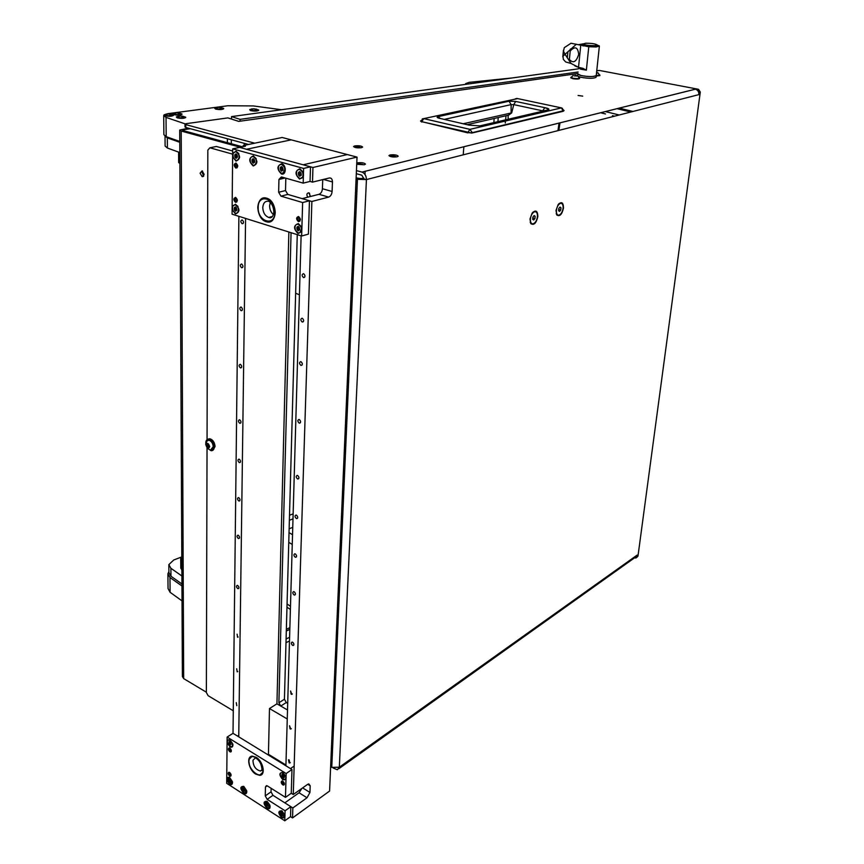 <?xml version="1.0" encoding="UTF-8"?>
<svg xmlns="http://www.w3.org/2000/svg" width="864" height="864" viewBox="0 0 864 864"><rect width="100%" height="100%" fill="white"/><g stroke="black" fill="none" stroke-linecap="round" stroke-linejoin="round"><path stroke-width="1.3" d="M359.964 147.269L355.655 146.642L359.964 147.269M354.694 145.919L353.57 146.524C354.726 147.722 357.383 148.1 361.541 147.668L362.642 147.064C361.487 145.865 358.83 145.487 354.694 145.919L353.57 146.524C354.726 147.722 357.383 148.1 361.541 147.668L362.642 147.064C361.487 145.865 358.83 145.487 354.694 145.919M395.496 156.373L391.079 155.714L395.496 156.373M390.02 154.969L388.951 155.585C390.182 156.848 392.915 157.248 397.138 156.794L398.196 156.179C396.965 154.915 394.232 154.516 390.02 154.969L388.951 155.585C390.182 156.848 392.915 157.248 397.138 156.794L398.196 156.179C396.965 154.915 394.232 154.516 390.02 154.969M362.675 164.333L358.16 163.663L362.675 164.333M358.787 178.589L364.003 178.351M357.145 162.864L357.145 162.864C361.487 162.389 364.262 162.799 365.472 164.106C364.262 162.799 361.487 162.389 357.145 162.864M356.713 164.268L364.327 164.776L365.472 164.106L364.327 164.776L356.713 164.268M582.725 96.131L578.092 95.483L582.725 96.131M200.081 173.178L202.176 176.688L204.174 174.388L202.079 170.878L200.081 173.178M202.608 171.115L202.219 172.703L203.774 175.975M556.006 210.481L556.816 215.006C559.775 216.799 562.01 214.466 563.49 208.008C563.35 202.37 561.568 201.226 558.144 204.574L556.006 210.481M529.978 219.089L530.809 223.614C533.952 225.569 536.296 223.204 537.851 216.486C537.613 210.676 535.691 209.563 532.084 213.16L529.978 219.089M240.365 147.258L181.213 131.058L179.712 130.032L188.438 128.196M183.848 130.777L183.848 129.654L190.415 128.725M330.631 766.703L331.754 767.372L357.437 179.312L356.076 178.945M181.213 131.058L183.676 678.607L206.366 692.215M357.437 179.312L366.433 179.572L356.13 177.854M242.514 146.804L183.373 130.648L182.628 130.129L183.848 129.654M634.63 557.788L635.936 558.025L637.178 555.077L635.18 557.399L338.98 768.625M636.941 556.859L637.978 556.114L700.294 92.027L699.181 92.308L697.442 89.586L695.39 89.197C697.842 89.986 698.998 91.8 698.868 94.63L699.181 92.308M333.104 767.966L337.36 769.781L339.325 767.21L331.754 767.372M183.676 678.607L182.39 676.523L179.712 130.216M364.014 178.913L361.778 175.176L356.303 173.686M698.868 94.63L366.433 179.572C366.314 175.781 364.824 173.275 361.962 172.087L695.326 89.186M596.754 70.708L599.54 70.47L698.522 89.305L700.294 92.027M577.973 73.516L238.723 121.392L227.891 117.893L186.214 123.66L184.993 124.124L185.76 124.621L254.686 143.186M356.443 170.597L361.886 172.066M185.004 124.211L185.004 126.965L185.771 127.472L248.508 144.472M637.978 556.114L636.736 557.453M286.362 629.262L289.872 627.674M286.319 630.979L289.818 629.392M246.456 144.904L246.467 143.921M244.231 143.316L244.21 145.368M467.899 132.894L420.941 121.446M564.106 110.57L472.273 132.646L469.919 129.352L467.802 132.559L471.906 133.045L421.697 121.684L423.803 118.606L517.666 98.604M508.226 119.243L508.086 115.279M467.165 124.686L508.496 115.182L511.088 112.817L511.142 104.62L508.993 101.196L515.7 101.434L513.778 104.62L542.851 110.884L546.61 110.279M515.7 101.434L544.763 107.654C548.467 108.421 549.666 109.156 548.359 109.868L479.812 125.885L469.055 125.129L439.128 118.217C436.817 117.601 436.514 117.061 438.199 116.586L440.165 118.454M439.128 118.217L440.089 118.444M548.359 109.868L546.631 110.279M439.29 118.26L437.389 116.996L438.242 116.597L509.036 101.207L515.689 101.444L544.763 107.654L542.408 111.262M444.258 119.405L511.142 104.62L513.778 104.62L511.704 112.86L508.572 115.193M614.498 116.186L612.468 115.69M605.545 113.972L600.588 112.741M619.186 114.988L605.308 111.564M597.154 44.928L599.368 46.105L596.182 46.958L588.784 46.742L571.028 43.243L564.3 47.65L563.501 51.17L565.034 54.313L576.018 44.539M571.028 43.243L576.137 44.269M578.2 44.744L583.308 43.826M583.416 44.82L583.168 45.079C584.69 46.278 588.514 46.861 594.637 46.829L597.024 46.192L597.154 44.993C595.62 43.805 591.797 43.222 585.706 43.243L583.286 43.88C584.809 45.068 588.632 45.652 594.756 45.63L597.154 44.993M577.757 75.859L577.919 74.034L580.09 75.308C588.06 76.896 593.438 76.972 596.246 75.535L596.246 75.514M588.784 46.742L586.364 70.178L582.941 68.353L578.524 67.338L571.115 63.493L565.045 54.313L563.015 56.203L563.328 59.357L565.661 61.938L571.115 63.493M574.765 65.783L577.141 66.852M578.47 67.316L578.534 67.9M569.236 61.031L569.376 59.53C573.253 63.666 576.353 61.938 578.686 54.335C577.854 47.034 575.024 45.911 570.218 50.965L570.413 48.989M569.376 59.53L570.218 50.965M578.621 76.55L581.062 77.317C588.881 78.635 593.881 78.613 596.063 77.242L596.246 75.535C594.054 76.885 589.054 76.918 581.234 75.6L577.919 74.012M596.506 73.04L597.845 73.04L596.56 72.533M596.581 72.403L598.082 72.922L596.495 73.17M599.875 74.995L596.236 75.622M596.192 76.054L599.897 75.589L598.082 72.922M575.111 75.308L577.714 75.827L574.258 75.902L577.681 75.816L575.111 75.308M579.528 77.922L579.604 78.095C578.761 78.71 576.558 78.764 572.983 78.257L570.92 77.242M573.134 75.46L570.78 77.814L572.94 78.7C576.526 79.207 578.729 79.153 579.56 78.527L577.714 75.827M530.172 222.167L531.943 223.711M530.399 218.948C530.269 222.372 531.198 223.992 533.174 223.819C535.421 222.88 536.836 220.482 537.43 216.626C537.57 213.203 536.652 211.572 534.654 211.745C532.408 212.695 530.993 215.093 530.399 218.948M535.27 211.691L532.948 212.123M533.725 220.018L534.956 218.527L535.162 216.302L534.136 215.557L532.894 217.048L532.688 219.283L533.725 220.018M532.807 217.944L534.956 218.527M533.822 215.935L535.162 216.302M556.2 213.678L557.852 215.039M556.405 210.352C556.243 213.7 557.107 215.298 558.997 215.147C561.136 214.24 562.507 211.896 563.101 208.138C563.263 204.779 562.399 203.18 560.498 203.332C558.36 204.25 556.999 206.582 556.405 210.352M561.049 203.278L558.922 203.656M559.548 211.421L560.736 209.974L560.952 207.792L559.98 207.058L558.792 208.505L558.576 210.697L559.548 211.421M558.695 209.444L560.736 209.974M559.656 207.457L560.952 207.792M240.052 121.208L240.073 119.362L578.124 72.014M240.073 119.362L231.52 116.608L231.487 119.059M231.52 116.608L578.437 68.828M290.477 606.28L287.064 603.99L290.477 606.28M286.967 607.176L290.39 609.466M292.529 534.751L289.03 532.602M299.419 294.829L295.639 293.188M288.76 542.311L292.259 544.482M286.967 607.338L287.734 607.684M179.874 163.501L178.664 162.551L178.61 152.118M181.861 569.797L180.781 568.134L180.727 558.436M181.818 559.786L181.634 569.635M289.516 515.236L293.134 513.842M181.796 556.74L180.727 558.144L181.58 559.624M289.375 520.279L292.993 518.886M289.138 528.79L292.745 527.375M179.82 152.561L167.422 148.046L165.11 146.027L165.024 136.274M179.766 142.29L167.335 137.873L167.422 148.046M165.002 136.134L167.335 137.873M181.937 583.988L170.964 576.223L168.901 572.54L168.836 565.358M181.894 575.996L170.888 568.274L170.964 576.223M181.375 557.053L173.75 559.991L168.836 564.613L170.888 568.274M179.766 141.469L166.19 136.652L163.879 134.676L163.706 115.873M167.648 113.692L227.848 105.754L253.314 105.926L281.48 109.728M164.095 114.966L163.706 115.506L166.028 117.385L166.19 136.652M185.242 123.908L166.028 117.385M182.012 600.88L170.1 592.294L168.048 588.546L167.918 574.56M168.89 571.698L167.918 573.804L169.97 577.498L170.1 592.294M181.948 585.986L169.97 577.498M512.428 77.922L469.141 82.35L465.599 83.646L465.988 84.316M166.838 113.983L164.106 114.793L164.927 115.463L171.45 115.862L173.437 115.106L170.078 114.005M164.106 114.923L164.927 115.765C168.869 116.532 171.709 116.424 173.448 115.42L173.437 115.279M252.18 108.896L249.728 109.62L250.668 110.311L256.997 110.7L258.714 110.03L255.82 108.983M249.761 109.825L250.657 110.603C254.491 111.337 257.17 111.24 258.703 110.322L258.671 110.128M217.091 107.384L214.672 108.119L215.546 108.788L221.886 109.166L223.69 108.486L220.784 107.449M214.704 108.324L215.546 109.08C219.38 109.814 222.091 109.717 223.69 108.778L223.69 108.67M179.194 116.068L176.364 116.878L177.206 117.569L183.751 117.968L185.717 117.212L182.272 116.089M176.396 117.094L177.196 117.86C181.159 118.649 184 118.53 185.717 117.515L185.717 117.385M175.414 112.86L172.735 113.648L173.567 114.329L180.058 114.718L182.023 113.983L178.74 112.882M172.768 113.864L173.567 114.62C177.498 115.387 180.317 115.279 182.023 114.286L182.023 114.156M207.036 447.779L206.366 692.518L208.105 695.66L233.28 710.78M267.829 754.693L268.434 754.283L269.492 708.534L276.934 703.836L287.507 709.981L280.757 706.061L278.899 702.734L291.06 232.697M207.058 439.625L207.835 150.12L209.898 147.798L232.74 154.181M209.898 147.798L216.378 146.47L232.675 150.995M287.69 703.372L286.276 702.551L284.429 699.246L297.259 234.641M355.687 188.028L330.912 760.309M207.382 447.595L208.634 448.33L209.326 446.008L208.44 443.977L206.993 443.329L205.967 444.992L207.328 447.606M207.511 444.172L208.71 447.044M207.652 447.476L209.401 446.947M209.682 446.677C208.418 449.237 207.176 448.664 205.945 444.982C207.198 442.411 208.44 442.984 209.682 446.677M206.442 441.515L208.721 440.132C211.356 440.932 212.857 443.113 213.235 446.699L210.578 449.993M211.82 449.755L213.613 446.537C213.246 442.951 211.745 440.77 209.11 439.981L207.857 440.208M205.783 443.34L205.772 442.984C205.913 440.348 206.96 439.042 208.937 439.074C212.058 440.003 213.84 442.595 214.272 446.839C214.132 449.464 213.084 450.76 211.129 450.738L207.608 448.384M208.105 439.106L209.747 438.739C212.857 439.679 214.639 442.26 215.071 446.504L212.771 450.36M242.19 219.931L242.147 219.92C240.386 220.676 240.386 221.94 242.147 223.722L242.201 223.744C243.961 222.988 243.961 221.724 242.19 219.931M241.65 264.028L241.553 263.995C239.868 264.74 239.89 265.982 241.607 267.721L241.715 267.754C243.4 267.008 243.378 265.766 241.65 264.028M241.132 307.044L240.97 307.001C239.36 307.735 239.393 308.956 241.078 310.662L241.24 310.705C242.849 309.96 242.816 308.75 241.132 307.044M240.419 364.36L240.203 364.306C238.68 365.029 238.745 366.217 240.376 367.859L240.602 367.924C242.125 367.2 242.06 366.012 240.419 364.36M239.738 419.85L239.458 419.764C238.032 420.487 238.118 421.643 239.706 423.23L239.987 423.317C241.412 422.593 241.326 421.438 239.738 419.85M239.263 459.216L238.928 459.13C237.568 459.832 237.665 460.966 239.22 462.521L239.555 462.618C240.905 461.905 240.808 460.771 239.263 459.216M238.788 497.696L238.421 497.588C237.125 498.29 237.233 499.403 238.745 500.926L239.123 501.034C240.419 500.332 240.3 499.219 238.788 497.696M238.324 535.302L237.913 535.183C236.682 535.874 236.801 536.965 238.291 538.456L238.702 538.574C239.933 537.883 239.814 536.782 238.324 535.302M237.708 585.49L237.254 585.36C236.099 586.04 236.239 587.11 237.676 588.557L238.14 588.686C239.285 588.006 239.144 586.937 237.708 585.49M237.114 634.176L237.589 637.297L237.114 634.176M236.693 668.779L237.19 671.857L236.693 668.779M236.272 702.648L236.801 705.672L236.272 702.648M357.026 157.097L347.328 154.559L303.145 164.797L347.328 154.559L282.15 137.484L243.162 145.584L245.419 146.2L232.697 148.856L303.61 168.426L310.489 166.817L239.663 147.398L246.499 149.278L291.179 139.849L246.499 149.278L312.952 167.486L357.026 157.097L329.584 791.057L292.529 817.927L292.853 807.948L284.839 802.861L299.052 792.774L301.828 788.476M276.934 703.836L288.857 232.006M301.882 228.161L298.361 223.582C293.404 225.407 293.317 228.722 298.08 233.55L301.795 231.217L302.627 202.543L280.962 196.15L278.651 192.262L278.942 179.464L281.394 176.936L303.188 183.125L310.046 181.44L312.498 182.131L329.314 177.984C331.322 177.779 332.359 179.096 332.456 181.948L332.1 191.484C331.798 194.411 330.642 196.279 328.633 197.1L311.882 201.474L293.263 794.534L291.254 793.271L291.978 769.522L233.021 733.32L238.885 216.324M245.581 218.419L238.745 736.83M243.14 146.675L243.162 145.584M289.084 762.804L289.742 762.998L289.17 759.953L288.5 759.758L289.084 762.804M290.088 728.87L290.725 729.054L289.548 725.76L290.088 728.87M291.114 694.17L291.719 694.343L290.606 691.006L291.114 694.17M292.572 645.322L293.123 645.484C294.3 644.782 294.138 643.702 292.658 642.244L292.108 642.082C290.941 642.784 291.092 643.864 292.572 645.322M294.062 594.94L294.57 595.08C295.823 594.367 295.693 593.266 294.16 591.754L293.663 591.613C292.399 592.326 292.54 593.428 294.062 594.94M295.186 557.161L295.65 557.291C296.978 556.578 296.849 555.444 295.283 553.91L294.829 553.781C293.501 554.494 293.62 555.617 295.186 557.161M296.341 518.497L296.752 518.616C298.145 517.882 298.037 516.737 296.438 515.16L296.028 515.041C294.624 515.765 294.732 516.92 296.341 518.497M297.518 478.904L297.886 479.012C299.344 478.278 299.257 477.101 297.616 475.492L297.248 475.384C295.78 476.118 295.866 477.284 297.518 478.904M299.171 423.068L299.473 423.155C301.039 422.42 300.974 421.211 299.279 419.548L298.987 419.461C297.41 420.196 297.475 421.405 299.171 423.068M300.888 365.353L301.115 365.418C302.789 364.673 302.746 363.431 300.996 361.703L300.78 361.638C299.095 362.383 299.128 363.625 300.888 365.353M302.173 321.991L302.335 322.045C304.096 321.289 304.085 320.036 302.281 318.254L302.13 318.211C300.359 318.956 300.38 320.22 302.173 321.991M303.491 277.538L303.599 277.571C305.446 276.815 305.446 275.53 303.61 273.704L303.512 273.683C301.666 274.428 301.655 275.713 303.491 277.538M271.134 788.303L271.048 791.856L272.959 795.312L290.844 806.674L290.531 816.642L292.529 817.927M312.498 182.131L312.952 167.486M285.908 765.796L301.115 235.85M311.882 201.474L302.184 198.634L318.956 194.314C320.976 193.504 322.132 191.646 322.423 188.73L322.736 179.604M293.263 794.534L307.508 784.447L308.794 783.907L310.198 785.786L309.949 792.439L307.033 797.764L292.853 807.948M328.633 197.1L318.956 194.314L328.633 197.1M268.434 754.283L285.93 765.018M269.492 708.534L287.248 718.967M307.714 197.208C306.353 194.616 306.72 193.147 308.815 192.812L310.586 196.463M281.664 177.012L281.632 178.826M226.724 780.019L229.522 784.21C231.671 785.236 232.643 784.426 232.438 781.78L229.586 777.341L226.746 777.924L226.692 783.313L284.785 820.8L284.947 815.292L282.01 810.929C277.906 810.67 277.841 813.002 281.815 817.927L284.882 817.43M286.049 777.006L283.079 772.621C278.921 772.481 278.856 774.868 282.874 779.792L285.984 779.198L286.146 773.539L227.135 737.046L226.746 777.924M227.081 742.586L229.91 746.798C232.146 747.792 233.118 746.885 232.837 744.077L229.975 739.768L227.102 740.448M243.734 793.379C246.013 794.437 246.996 793.552 246.683 790.722L243.842 786.478C239.944 786.294 239.9 788.594 243.734 793.379M266.976 808.358C269.525 809.471 270.497 808.402 269.881 805.172L267.127 801.403C263.11 801.176 263.056 803.488 266.976 808.358M282.733 784.836L283.608 785.095C284.828 784.242 284.569 782.946 282.841 781.207L281.977 780.959C280.757 781.801 281.005 783.097 282.733 784.836M229.856 751.745L230.623 751.982C231.8 751.162 231.552 749.887 229.889 748.192L229.133 747.954C227.956 748.786 228.193 750.049 229.856 751.745M229.608 775.98L230.396 776.228C231.52 775.408 231.271 774.155 229.64 772.481L228.852 772.232C227.718 773.053 227.977 774.295 229.608 775.98M255.787 774.144L259.654 775.321C266.015 775.354 263.272 761.335 256.1 757.296L252.342 756.162C245.938 756.086 248.627 770.04 255.787 774.144M290.844 806.674L285.077 810.799L284.947 815.292M290.531 816.642L284.785 820.8M227.135 737.046L233.021 733.32M272.959 795.312L267.181 799.351L285.077 810.799M267.181 799.351L265.259 795.874L271.048 791.856M267.149 785.808L265.464 786.974L265.259 795.874M265.464 786.974L266.425 785.668L267.484 785.992L285.466 797.353L285.984 779.198M291.978 769.522L286.146 773.539M291.254 793.271L285.466 797.353M282.874 775.289L284.126 777.751L284.159 776.002L282.755 774.511L281.826 774.673L281.848 776.002L283.198 777.913L283.554 777.492M301.795 231.217L301.655 236.023L232.07 214.186L232.114 209.531L235.44 213.937C240.019 212.123 240.052 208.904 235.537 204.26L232.146 206.582L232.621 156.686L235.991 161.104C240.635 159.084 240.667 155.758 236.088 151.146L232.643 153.662L232.697 148.856M253.206 165.964C257.958 163.944 258.012 160.596 253.357 155.92C248.616 157.961 248.562 161.309 253.206 165.964M281.47 173.956C286.308 175.586 286.567 164.873 281.696 163.771C276.782 165.812 276.707 169.214 281.47 173.956M303.469 173.405L299.884 168.804C294.851 170.856 294.754 174.28 299.603 179.075L303.372 176.548L303.61 168.426M310.489 166.817L310.046 181.44M302.627 202.543L309.452 200.761L308.426 234.09L301.655 236.023M298.555 216.508C300.985 218.927 300.953 220.633 298.447 221.605L298.415 221.594C295.996 219.164 296.028 217.469 298.534 216.497L298.555 216.508M235.613 197.392C237.902 199.724 237.892 201.366 235.591 202.338L235.559 202.327C233.269 200.005 233.28 198.353 235.591 197.392L235.084 197.748L237.373 200.124M237.676 165.834L235.386 167.422L236.002 163.08C238.28 165.445 238.259 167.119 235.915 168.102L235.894 168.091C233.604 165.737 233.626 164.063 235.969 163.069L235.31 163.48M266.684 198.202C277.873 200.988 277.538 225.493 266.458 221.767L266.242 221.702C255.128 218.819 255.463 194.4 266.652 198.202L266.684 198.202M280.962 196.15L287.809 194.422L280.951 196.15M303.188 183.125L303.372 176.548M232.146 206.582L232.114 209.531M232.643 153.662L232.621 156.686M278.651 192.262L285.52 190.555L285.811 178.189M285.52 190.555L287.809 194.422L309.452 200.761M260.572 763.225L259.999 762.264M248.8 759.564L252.342 756.162C259.373 758.149 262.969 763.42 263.131 771.973L259.654 775.321C252.612 773.377 248.994 768.128 248.8 759.564M269.687 217.22L270.367 217.847M273.413 214.564C270.94 212.414 269.676 209.498 269.6 205.826L270.292 202.446M275.238 212.674C274.579 219.521 271.652 222.556 266.458 221.767C261.09 219.521 258.196 214.715 257.774 207.338C258.401 200.416 261.36 197.37 266.652 198.202C271.987 200.491 274.849 205.319 275.238 212.674M309.474 193.147L310.068 196.603M229.403 777.233L227.848 777.449M230.72 781.844L229.705 779.479L228.474 779.306L229.781 782.406L230.72 781.844M229.662 779.404L230.515 781.445M231.682 780.408L228.226 777.362L227.426 781.153L230.893 784.199L231.682 780.408M231.671 783.853L232.524 782.46M281.761 810.778L280.033 811.026M283.144 815.551L282.096 813.11L280.768 812.894L281.686 815.616L283.144 815.551M281.912 812.862L280.854 814.147M281.804 813.467L282.971 815.238M284.213 814.104L280.465 810.907L279.623 814.763L283.37 817.949L284.213 814.104M284.191 817.56L285.055 815.875M282.982 772.556L281.113 772.751M282.928 774.576L281.902 775.958M285.304 775.807L281.599 772.643C280.152 772.999 279.839 774.328 280.66 776.617L284.375 779.782C285.811 779.425 286.114 778.097 285.304 775.807M285.239 779.393L286.157 777.6M229.921 739.735L228.258 739.897M231.131 744.347L230.094 741.949L228.852 741.809L229.748 744.487L231.131 744.347M229.975 741.766L228.906 743.083M229.943 742.424L230.99 744.109M232.103 742.835L228.679 739.811C227.275 740.146 226.984 741.452 227.794 743.731L231.228 746.755C232.621 746.42 232.913 745.114 232.103 742.835M232.038 746.42L232.945 744.941M238.032 206.453L235.937 204.746L234.598 204.79M236.876 209.974L236.509 207.976L235.386 206.917L234.371 207.587L234.479 210.222L235.591 211.28L236.876 209.974M235.31 207.522L236.52 210.47M238.032 207.436L235.483 204.854C232.729 204.908 231.887 206.874 232.956 210.762L235.526 213.343C238.259 213.289 239.09 211.313 238.032 207.436M236.866 213.289L239.026 210.211M301.093 178.394C303.437 177.53 304.085 175.392 303.026 172.001L300.434 169.376L298.879 169.376M301.255 174.841L300.899 172.724L299.689 171.634L298.566 172.368L298.598 175.165L299.797 176.256L301.255 174.841M299.462 172.303L299.862 174.863L301.288 175.284M302.562 172.12L299.97 169.484C296.849 169.452 295.844 171.547 296.935 175.77L299.538 178.405C302.648 178.427 303.653 176.332 302.562 172.12M299.138 172.39L300.035 172.174L299.225 172.282M301.482 226.822L298.739 224.068L297.216 224.132M299.711 229.489L299.344 227.426L298.156 226.325L297.043 226.994L297.108 229.716L298.296 230.818L299.711 229.489M297.94 226.94L299.192 230.018M300.996 226.886L298.285 224.197C295.315 224.219 294.376 226.238 295.456 230.245L298.188 232.945C301.136 232.924 302.076 230.904 300.996 226.886M299.711 232.88L301.925 228.377M298.49 226.746L297.734 226.886M238.831 153.706L236.639 151.708L235.278 151.697M237.449 156.978L237.082 154.937L235.958 153.889L234.922 154.613L234.997 157.324L236.12 158.36L237.449 156.978M235.872 154.548L236.272 157.043L237.06 157.529M238.626 154.321L236.174 151.805C233.291 151.816 232.384 153.857 233.464 157.928L235.926 160.456C238.799 160.434 239.695 158.393 238.626 154.321M237.287 160.445L239.63 157.183M282.582 781.898L281.88 782.384L282.334 781.855L283.252 784.188L281.556 782.147M282.722 781.952L281.88 782.536M281.88 782.384L281.772 781.391C284.148 782.352 284.591 783.464 283.079 784.717L281.426 782.298M300.046 219.37L298.469 220.493C297.086 219.132 297.097 218.171 298.512 217.62L300.413 219.326M299.57 219.499L297.864 220.892L297.94 216.875L300.121 219.38M299.786 221.281L298.901 221.249M266.9 801.263L265.226 801.49M268.272 805.982L267.224 803.563L265.928 803.369L266.836 806.058L268.272 805.982M267.073 803.347L266.015 804.611M266.976 803.93L268.088 805.669M269.298 804.535L265.637 801.392L264.816 805.226L268.477 808.369L269.298 804.535M269.287 807.991L270.14 806.447M243.637 786.348L242.028 786.575M244.976 791.003L243.94 788.627L242.687 788.432L243.583 791.1L244.976 791.003M243.853 788.476L242.762 789.685M243.756 789.016L244.782 790.657M245.959 789.566L242.428 786.478L241.618 790.29L245.16 793.379L245.959 789.566M245.938 793.022L246.802 791.564M284.915 167.227L282.247 164.344L280.757 164.344M283.068 169.744L282.701 167.659L281.524 166.579L280.422 167.314L280.465 170.078L281.642 171.158L283.068 169.744M281.34 167.249L281.74 169.776L282.571 170.316M284.332 167.044L281.783 164.441C278.737 164.419 277.754 166.504 278.845 170.683L281.405 173.286C284.45 173.308 285.422 171.223 284.332 167.044M282.906 173.275L285.314 168.88M280.984 167.324L281.869 167.119L281.059 167.227M256.252 158.738L253.897 156.492L252.493 156.481M254.718 161.816L254.351 159.754L253.206 158.695L252.148 159.419L252.202 162.151L253.357 163.21L254.718 161.816M253.087 159.354L253.487 161.87L254.286 162.367M255.928 159.138L253.433 156.589C250.484 156.589 249.556 158.641 250.646 162.756L253.141 165.305C256.079 165.305 257.008 163.253 255.928 159.138M254.556 165.305L256.943 161.698M253.53 159.203L252.752 159.343M229.468 773.161L228.776 773.615L229.187 773.107L230.062 775.354L228.474 773.399M229.597 773.226L228.776 773.766M228.776 773.615L228.69 772.643C230.882 773.593 231.293 774.673 229.932 775.872L228.355 773.539M229.748 748.894L229.025 749.358L229.457 748.84L230.299 751.108L228.722 749.142M229.878 748.969L229.025 749.52M229.025 749.358L228.949 748.364C231.174 749.347 231.574 750.427 230.159 751.615L228.593 749.293M236.963 165.996L235.915 167C234.619 165.65 234.641 164.711 235.969 164.182L237.751 165.823M235.472 163.436L237.47 165.856M237.103 167.832L236.315 167.756M237.082 200.156L235.58 201.258C234.284 199.951 234.284 199.022 235.591 198.472L237.103 200.167M236.596 200.286L235.073 201.69L235.084 197.748M236.779 202.057L236.012 201.992M234.922 197.791L235.57 197.381M227.416 138.758L227.383 142.668M366.433 179.572L339.325 767.21L637.178 555.077M598.126 70.664L596.743 70.859M185.76 124.621L185.771 127.472M285.995 642.654L289.483 641.045M289.591 637.33L286.092 638.939M231.314 143.748L231.347 139.828M437.594 117.709L438.426 117.536L437.594 117.709M472.144 132.991L563.263 111.272L561.46 107.892L469.919 129.352L423.803 118.606L422.291 118.886M421.783 122.062L420.962 121.446M515.365 98.788L516.931 98.442L561.416 107.881L469.962 129.362L423.77 118.616L420.53 121.046M562.432 108.367L561.416 107.881L564.106 110.624L563.63 110.905M438.199 116.586L508.993 101.196M511.704 112.86L463.169 123.768M463.212 154.84L463.86 146.718M557.95 130.637L559.062 123.055M497.934 121.651L498.226 117.547M493.862 122.602L494.154 118.476M632.966 111.467L619.164 108.119M630.796 112.028L616.982 108.659M596.182 46.958L594.637 46.829M586.364 70.178L580.716 69.185L578.534 67.932M580.802 45.5L580.889 44.636L580.802 45.5M578.524 67.338L580.727 45.479M563.501 51.17L563.015 56.203M567.842 52.369L567.356 57.413M574.862 75.935L574.927 75.265M575.888 76L575.953 75.341M179.561 152.464L179.615 163.404M166.104 114.059L168.718 113.875L171.45 115.862M251.456 108.972L254.232 108.799L256.997 110.7M216.486 107.449L219.186 107.266L221.886 109.166M178.34 116.154L180.986 115.97L185.717 117.515M183.751 117.968L181.03 115.981L176.364 116.878M174.712 112.936L177.368 112.763L180.058 114.718M280.757 706.061L286.276 702.551M278.899 702.734L284.429 699.246M207.803 445.025L206.302 445.651M207.36 443.621L206.723 443.88M207.695 444.064L206.68 444.485M208.213 446.159L206.712 446.785M208.883 447.692L208.224 447.973M332.456 181.948L323.438 179.431M332.1 191.484L322.423 188.73M307.033 797.764L299.052 792.774M309.949 792.439L302.638 787.903M310.198 785.786L307.757 784.285M285.12 177.995L278.942 179.464M262.008 770.288L260.42 771.012C255.593 769.673 253.12 766.076 252.99 760.201L255.42 757.868C259.373 760.061 261.576 764.035 262.04 769.802L260.42 771.012L262.008 769.943M249.134 759.845C250.765 750.568 265.172 762.966 262.796 771.682C261.036 780.872 246.812 768.463 249.134 759.845M271.836 217.177L268.726 217.469C265.043 215.935 263.066 212.63 262.775 207.576C263.218 202.835 265.237 200.75 268.866 201.312C271.804 203.213 273.467 206.712 273.845 211.788M274.828 212.544C274.871 227.081 257.504 221.594 258.174 207.457C257.958 192.974 275.508 198.158 274.828 212.544M229.576 779.868L228.55 780.548M230.429 781.229L229.37 781.942M229.889 780.592L228.82 781.304M282.744 814.849L281.686 815.616M282.182 814.19L281.124 814.946M283.824 776.682L282.755 777.427M283.241 776.023L282.172 776.758M230.828 743.796L229.748 744.487M230.288 743.148L229.208 743.839M235.613 207.112L235.062 207.252M235.505 209.045L234.241 209.369M236.012 210.643L235.256 210.838M235.883 209.909L234.673 210.211M235.451 208.051L234.187 208.375M235.71 207.328L234.997 207.5M299.927 171.839L299.3 171.99M299.635 173.956L298.372 174.258M300.272 175.597L299.462 175.792M300.035 174.852L298.847 175.144M299.592 172.908L298.328 173.2M298.382 226.498L297.788 226.66M298.123 228.485L296.87 228.83M298.814 230.105L297.95 230.353M298.512 229.37L297.292 229.705M298.08 227.459L296.827 227.804M236.196 154.116L235.602 154.235M236.056 156.168L234.77 156.449M236.542 157.766L235.807 157.918M236.434 157.043L235.256 157.291M236.002 155.153L234.716 155.423M236.282 154.386L235.516 154.548M267.905 805.313L266.836 806.058M267.343 804.654L266.274 805.399M244.652 790.366L243.583 791.1M244.102 789.728L243.043 790.452M281.761 166.784L281.146 166.925M281.513 168.89L280.238 169.182M282.107 170.51L281.318 170.694M281.902 169.776L280.724 170.057M281.47 167.843L280.195 168.134M253.444 158.911L252.839 159.041M253.26 160.985L251.986 161.266M253.789 162.583L253.033 162.756M253.649 161.86L252.461 162.119M253.206 159.959L251.932 160.24M365.008 174.344L365.148 171.256M203.418 176.407L202.176 176.688M556.524 214.24L556.816 215.006M530.539 222.826L530.809 223.614M361.962 172.087L695.39 89.197M505.267 123.023L505.472 121.003M505.591 119.858L506.012 115.754M544.763 107.654L548.888 109.231L546.772 110.246M558.868 130.399L559.98 122.828M581.083 44.366L583.2 44.788M599.368 46.105L596.246 75.535M597.056 45.9L599.249 45.824M562.799 56.905L563.447 50.209M583.286 43.88L583.081 45.965M576.666 76.075L576.72 75.524M534.654 211.745L534.049 211.583M560.498 203.332L559.904 203.18M465.545 84.37L465.599 83.732M164.106 114.793L168.718 113.875L173.448 115.42M249.728 109.62L254.189 108.788L258.703 110.322M214.672 108.119L219.143 107.255L223.69 108.778M172.735 113.648L177.325 112.752L182.023 114.286M205.718 444.485L208.678 449.129M205.718 444.128L207.079 440.651M207.727 444.085L206.647 444.528M209.164 446.85L207.662 447.487M208.937 439.074L209.747 438.739M237.751 671.522L237.19 671.857M238.172 636.973L237.589 637.297M238.766 588.352L238.14 588.686M239.382 538.24L238.702 538.574M239.836 500.699L239.123 501.034M240.3 462.294L239.555 462.618M240.775 422.993L239.987 423.317M241.434 367.621L240.602 367.924M242.114 310.414L241.24 310.705M242.622 267.484L241.715 267.754M243.13 223.495L242.201 223.744M290.282 762.631L289.742 762.998M291.298 728.676L290.725 729.054M292.334 693.954L291.719 694.343M293.792 645.084L293.123 645.484M295.294 594.68L294.57 595.08M296.417 556.891L295.65 557.291M297.562 518.206L296.752 518.616M298.739 478.602L297.886 479.012M300.38 422.766L299.473 423.155M302.087 365.04L301.115 365.418M303.35 321.689L302.335 322.045M304.657 277.236L303.599 277.571M284.267 784.631L283.608 785.095M231.25 751.583L230.623 751.982M230.99 775.829L230.396 776.228M272.484 216.475L268.726 217.469C271.544 218.495 273.251 216.637 273.845 211.896M293.566 766.465L290.477 768.593M238.756 735.34L237.557 736.106M236.077 209.898L234.814 210.222M235.742 209.909L234.479 210.222M235.732 207.414L234.911 207.619M236.93 210.362L236.38 210.503M300.272 174.852L298.998 175.154M299.862 174.863L298.598 175.165M298.717 229.36L297.475 229.716M298.361 229.37L297.108 229.716M298.501 226.778L297.648 227.016M299.765 229.856L299.149 230.029M236.65 157.032L235.375 157.313M236.272 157.043L234.997 157.324M236.304 154.462L235.429 154.645M298.469 220.493L299.257 220.277M282.139 169.776L280.865 170.068M281.74 169.776L280.465 170.078M283.1 170.197L282.539 170.327M253.865 161.86L252.59 162.14M253.487 161.87L252.202 162.151M253.552 159.257L252.677 159.44M254.75 162.259L254.21 162.389M235.915 167L236.606 166.849M235.58 201.258L236.272 201.085"/></g></svg>

